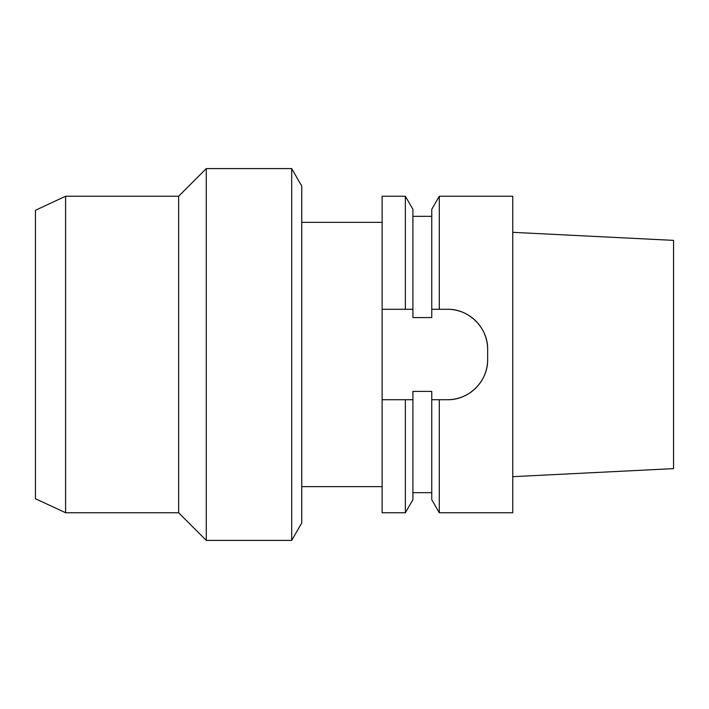 <?xml version="1.0" encoding="UTF-8"?>
<svg xmlns="http://www.w3.org/2000/svg" width="709" height="709" viewBox="0 0 709 709"><rect width="100%" height="100%" fill="white"/><g stroke="black" fill="none" stroke-linecap="round" stroke-linejoin="round"><path stroke-width="1.06" d="M487.65 349.475L487.65 359.525C488.129 381.079 469.039 400.195 447.45 399.716L431.754 399.716L431.754 391.421L412.913 391.421L412.913 499.694L405.362 512.767L382.133 512.767L382.133 196.233L405.362 196.233L405.362 309.284L412.913 309.284L412.913 317.579L431.754 317.579L431.754 309.284L447.45 309.284C469.039 308.805 488.129 327.921 487.65 349.475A40.191 40.191 0 0 0 447.45 309.284M412.913 399.716L382.133 399.716M382.133 309.284L405.362 309.284M447.45 399.716A40.191 40.191 0 0 0 487.65 359.525M405.362 512.767L405.362 399.716M412.913 309.284L412.913 209.306L405.362 196.233M431.754 317.579L412.913 317.579M439.296 309.284L439.296 196.233L431.754 209.306L431.754 309.284M439.296 196.233L512.767 196.233L512.767 512.767L439.296 512.767L431.754 499.694L431.754 399.716M439.296 512.767L439.296 399.716M512.767 476.67L673.55 468.631L673.55 240.369L512.767 232.33M382.133 486.64L301.742 486.64M291.691 540.4L301.742 522.994L301.742 186.006L291.691 168.6L206.284 168.6L206.284 540.4L291.691 540.4L291.691 168.6M206.284 540.4L178.641 512.767L178.641 196.233L206.284 168.6M178.641 512.767L65.6 512.767L65.6 196.233L178.641 196.233M65.6 512.767L35.45 498.711L35.45 210.289L65.6 196.233M431.754 216.325L412.913 216.325M431.754 492.675L412.913 492.675M382.133 222.36L301.742 222.36"/></g></svg>
